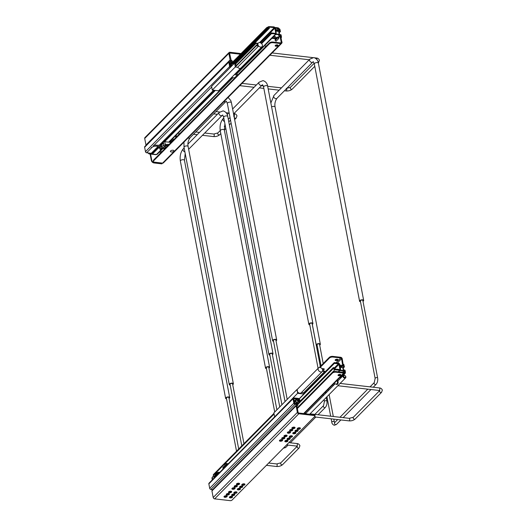 <?xml version="1.0" encoding="UTF-8"?>
<svg xmlns="http://www.w3.org/2000/svg" width="527" height="527" viewBox="0 0 527 527"><rect width="100%" height="100%" fill="white"/><g stroke="black" fill="none" stroke-linecap="round" stroke-linejoin="round"><path stroke-width="0.79" d="M337.669 359.342A1.429 0.659 -10.8 0 1 337.642 359.368A1.429 0.659 -10.8 0 1 335.277 359.796M335.31 359.763A1.429 0.659 169.2 0 0 335.139 360.172A1.429 0.659 169.2 0 0 336.246 360.606A1.429 0.659 169.2 0 0 337.774 360.046A1.429 0.659 169.2 0 0 337.945 359.638A1.429 0.659 169.2 0 0 336.832 359.21A1.429 0.659 169.2 0 0 335.31 359.763M338.196 374.901A1.429 0.659 169.2 0 0 338.024 375.31A1.429 0.659 169.2 0 0 339.138 375.744A1.429 0.659 169.2 0 0 340.659 375.184A1.429 0.659 169.2 0 0 340.831 374.776A1.429 0.659 169.2 0 0 339.717 374.348A1.429 0.659 169.2 0 0 338.196 374.901M340.561 374.48A1.429 0.659 -10.8 0 1 340.528 374.506A1.429 0.659 -10.8 0 1 338.169 374.934M344.039 371.726L344.737 371.891A1.555 1.146 -135.3 0 1 344.506 372.833A1.555 1.146 -135.3 0 1 343.657 373.09L335.811 372.194A2.595 1.206 169.2 0 0 332.333 373.188L297.373 408.537M344.737 371.891L343.973 371.68L343.242 372.378M343.479 372.405L344.065 371.812A0.777 0.573 -135.3 0 1 343.525 372.411L335.686 371.515L335.811 372.194M342.168 366.133L341.272 366.034L341.074 364.994L340.475 365.652L340.732 366.417L342.254 366.588L343.281 365.013L342.609 364.934L341.568 358.709A0.777 0.573 44.7 0 0 340.765 357.952L332.926 357.056A2.595 1.206 169.2 0 0 329.447 358.05L329.316 357.372A2.595 1.206 -10.8 0 1 332.794 356.377L340.64 357.273A1.555 1.146 44.7 0 1 342.24 358.782L343.525 367.055L344.276 366.779L343.604 366.706M342.609 364.934L341.496 366.061M332.333 373.188L332.208 372.51A2.595 1.206 -10.8 0 1 335.686 371.515M332.208 372.51L297.241 407.858M329.316 357.372L319.316 367.484M273.954 413.352L213.593 474.386L213.718 475.064A2.595 1.206 169.2 0 0 213.409 475.809A2.595 1.206 169.2 0 0 214.219 476.474M329.447 358.05L320.12 367.484M274.08 414.031L213.718 475.064M213.409 475.809L213.283 475.13A2.595 1.206 -10.8 0 1 213.593 474.386M213.758 476.27A2.595 1.91 44.7 0 0 212.809 476.704A2.595 1.91 44.7 0 0 212.414 478.272L212.651 479.517M212.282 479.893L212.045 478.648A2.595 1.91 -135.3 0 1 212.44 477.08L212.809 476.704M224.812 464.373A1.041 0.481 -10.8 0 1 226.202 463.977A1.041 0.514 -83.5 0 0 225.826 463.444A1.041 1.041 0 0 0 224.97 463.747A1.041 0.764 -135.3 0 0 224.812 464.373L225.069 465.73A1.041 0.764 -135.3 0 1 225.227 465.104M218.389 473.714A2.595 1.653 158.4 0 0 216.063 475.202L214.713 477.429M219.061 473.035A2.595 1.653 158.4 0 0 216.096 474.59L214.364 477.462A2.595 1.653 158.4 0 0 214.14 478.009M223.237 468.813L223.04 467.778L225.069 465.73A1.041 0.481 -10.8 0 1 226.465 465.328A1.041 0.481 -10.8 0 0 226.261 465.321L226.696 465.315M226.261 465.321L226.09 464.419L227.598 464.406M219.779 472.311A2.595 1.653 -21.6 0 1 219.127 472.311A2.595 1.653 158.4 0 0 215.8 473.845L214.067 476.718A2.595 1.653 158.4 0 0 213.896 477.93L213.988 478.167M226.379 495.723A1.634 0.758 169.2 0 0 224.719 495.993A1.634 0.758 169.2 0 0 223.995 496.816A1.634 0.758 169.2 0 0 224.818 497.297A1.634 0.758 169.2 0 0 226.478 497.02A1.634 0.758 169.2 0 0 227.209 496.203A1.634 0.758 169.2 0 0 226.379 495.723M226.906 495.861A1.634 0.758 -10.8 0 1 224.673 496.526A1.634 0.758 -10.8 0 1 224.153 496.388M230.852 491.217A1.634 0.758 169.2 0 0 229.199 491.493A1.634 0.758 169.2 0 0 228.468 492.31A1.634 0.758 169.2 0 0 229.298 492.791A1.634 0.758 169.2 0 0 230.958 492.521A1.634 0.758 169.2 0 0 231.682 491.698A1.634 0.758 169.2 0 0 230.852 491.217M231.379 491.362A1.634 0.758 -10.8 0 1 229.146 492.027A1.634 0.758 -10.8 0 1 228.626 491.882M233.995 494.076A1.634 0.758 169.2 0 0 232.335 494.346A1.634 0.758 169.2 0 0 231.61 495.169A1.634 0.758 169.2 0 0 232.433 495.65A1.634 0.758 169.2 0 0 234.093 495.373A1.634 0.758 169.2 0 0 234.825 494.557A1.634 0.758 169.2 0 0 233.995 494.076M234.522 494.214A1.634 0.758 -10.8 0 1 232.288 494.879A1.634 0.758 -10.8 0 1 231.768 494.741M231.768 496.322A1.634 0.758 169.2 0 0 230.108 496.599A1.634 0.758 169.2 0 0 229.383 497.422A1.634 0.758 169.2 0 0 230.207 497.903A1.634 0.758 169.2 0 0 231.867 497.626A1.634 0.758 169.2 0 0 232.591 496.809A1.634 0.758 169.2 0 0 231.768 496.322M232.288 496.467A1.634 0.758 -10.8 0 1 230.062 497.132A1.634 0.758 -10.8 0 1 229.541 496.994M236.221 491.823A1.634 0.758 169.2 0 0 234.561 492.093A1.634 0.758 169.2 0 0 233.836 492.916A1.634 0.758 169.2 0 0 234.667 493.397A1.634 0.758 169.2 0 0 236.327 493.12A1.634 0.758 169.2 0 0 237.051 492.304A1.634 0.758 169.2 0 0 236.221 491.823M236.748 491.961A1.634 0.758 -10.8 0 1 234.515 492.626A1.634 0.758 -10.8 0 1 233.995 492.488M228.606 493.47A1.634 0.758 169.2 0 0 226.946 493.74A1.634 0.758 169.2 0 0 226.221 494.563A1.634 0.758 169.2 0 0 227.051 495.044A1.634 0.758 169.2 0 0 228.711 494.767A1.634 0.758 169.2 0 0 229.436 493.951A1.634 0.758 169.2 0 0 228.606 493.47M229.133 493.608A1.634 0.758 -10.8 0 1 226.9 494.273A1.634 0.758 -10.8 0 1 226.379 494.135M244.146 483.812A1.634 0.758 169.2 0 0 242.486 484.082A1.634 0.758 169.2 0 0 241.761 484.906A1.634 0.758 169.2 0 0 242.585 485.387A1.634 0.758 169.2 0 0 244.245 485.11A1.634 0.758 169.2 0 0 244.969 484.293A1.634 0.758 169.2 0 0 244.146 483.812M244.666 483.951A1.634 0.758 -10.8 0 1 242.44 484.616A1.634 0.758 -10.8 0 1 241.919 484.478M239.686 488.318A1.634 0.758 169.2 0 0 238.033 488.588A1.634 0.758 169.2 0 0 237.302 489.412A1.634 0.758 169.2 0 0 238.132 489.893A1.634 0.758 169.2 0 0 239.792 489.616A1.634 0.758 169.2 0 0 240.516 488.799A1.634 0.758 169.2 0 0 239.686 488.318M240.213 488.457A1.634 0.758 -10.8 0 1 237.98 489.122A1.634 0.758 -10.8 0 1 237.46 488.984M241.919 486.065A1.634 0.758 169.2 0 0 240.259 486.335A1.634 0.758 169.2 0 0 239.528 487.159A1.634 0.758 169.2 0 0 240.358 487.64A1.634 0.758 169.2 0 0 242.018 487.363A1.634 0.758 169.2 0 0 242.743 486.546A1.634 0.758 169.2 0 0 241.919 486.065M242.44 486.204A1.634 0.758 -10.8 0 1 240.213 486.869A1.634 0.758 -10.8 0 1 239.686 486.731M238.777 483.206A1.634 0.758 169.2 0 0 237.117 483.483A1.634 0.758 169.2 0 0 236.392 484.3A1.634 0.758 169.2 0 0 237.216 484.781A1.634 0.758 169.2 0 0 238.876 484.511A1.634 0.758 169.2 0 0 239.601 483.687A1.634 0.758 169.2 0 0 238.777 483.206M239.298 483.351A1.634 0.758 -10.8 0 1 237.071 484.017A1.634 0.758 -10.8 0 1 236.551 483.872M234.304 487.712A1.634 0.758 169.2 0 0 232.644 487.982A1.634 0.758 169.2 0 0 231.913 488.806A1.634 0.758 169.2 0 0 232.743 489.287A1.634 0.758 169.2 0 0 234.403 489.01A1.634 0.758 169.2 0 0 235.128 488.193A1.634 0.758 169.2 0 0 234.304 487.712M234.825 487.85A1.634 0.758 -10.8 0 1 232.598 488.516A1.634 0.758 -10.8 0 1 232.071 488.377M236.531 485.459A1.634 0.758 169.2 0 0 234.871 485.736A1.634 0.758 169.2 0 0 234.146 486.553A1.634 0.758 169.2 0 0 234.97 487.034A1.634 0.758 169.2 0 0 236.63 486.757A1.634 0.758 169.2 0 0 237.354 485.94A1.634 0.758 169.2 0 0 236.531 485.459M237.051 485.598A1.634 0.758 -10.8 0 1 234.825 486.263A1.634 0.758 -10.8 0 1 234.298 486.125M291.675 435.75A1.634 0.758 169.2 0 0 290.015 436.027A1.634 0.758 169.2 0 0 289.29 436.85A1.634 0.758 169.2 0 0 290.113 437.331A1.634 0.758 169.2 0 0 291.774 437.054A1.634 0.758 169.2 0 0 292.498 436.237A1.634 0.758 169.2 0 0 291.675 435.75M292.195 435.895A1.634 0.758 -10.8 0 1 289.969 436.56A1.634 0.758 -10.8 0 1 289.442 436.422M287.215 440.256A1.634 0.758 169.2 0 0 285.555 440.532A1.634 0.758 169.2 0 0 284.83 441.356A1.634 0.758 169.2 0 0 285.66 441.837A1.634 0.758 169.2 0 0 287.32 441.56A1.634 0.758 169.2 0 0 288.045 440.743A1.634 0.758 169.2 0 0 287.215 440.256M287.742 440.401A1.634 0.758 -10.8 0 1 285.509 441.066A1.634 0.758 -10.8 0 1 284.988 440.928M289.448 438.003A1.634 0.758 169.2 0 0 287.788 438.28A1.634 0.758 169.2 0 0 287.057 439.103A1.634 0.758 169.2 0 0 287.887 439.584A1.634 0.758 169.2 0 0 289.547 439.307A1.634 0.758 169.2 0 0 290.272 438.49A1.634 0.758 169.2 0 0 289.448 438.003M289.969 438.148A1.634 0.758 -10.8 0 1 287.742 438.813A1.634 0.758 -10.8 0 1 287.215 438.675M286.306 435.15A1.634 0.758 169.2 0 0 284.646 435.427A1.634 0.758 169.2 0 0 283.921 436.244A1.634 0.758 169.2 0 0 284.745 436.725A1.634 0.758 169.2 0 0 286.405 436.448A1.634 0.758 169.2 0 0 287.129 435.631A1.634 0.758 169.2 0 0 286.306 435.15M286.826 435.289A1.634 0.758 -10.8 0 1 284.6 435.961A1.634 0.758 -10.8 0 1 284.079 435.816M281.833 439.65A1.634 0.758 169.2 0 0 280.173 439.926A1.634 0.758 169.2 0 0 279.442 440.75A1.634 0.758 169.2 0 0 280.272 441.231A1.634 0.758 169.2 0 0 281.932 440.954A1.634 0.758 169.2 0 0 282.656 440.137A1.634 0.758 169.2 0 0 281.833 439.65M282.353 439.795A1.634 0.758 -10.8 0 1 280.127 440.46A1.634 0.758 -10.8 0 1 279.6 440.322M284.06 437.397A1.634 0.758 169.2 0 0 282.4 437.673A1.634 0.758 169.2 0 0 281.675 438.497A1.634 0.758 169.2 0 0 282.498 438.978A1.634 0.758 169.2 0 0 284.158 438.701A1.634 0.758 169.2 0 0 284.883 437.884A1.634 0.758 169.2 0 0 284.06 437.397M284.58 437.542A1.634 0.758 -10.8 0 1 282.353 438.207A1.634 0.758 -10.8 0 1 281.826 438.069M299.593 427.746A1.634 0.758 169.2 0 0 297.933 428.016A1.634 0.758 169.2 0 0 297.208 428.84A1.634 0.758 169.2 0 0 298.038 429.321A1.634 0.758 169.2 0 0 299.692 429.044A1.634 0.758 169.2 0 0 300.423 428.227A1.634 0.758 169.2 0 0 299.593 427.746M300.12 427.884A1.634 0.758 -10.8 0 1 297.887 428.55A1.634 0.758 -10.8 0 1 297.366 428.411M295.14 432.245A1.634 0.758 169.2 0 0 293.48 432.522A1.634 0.758 169.2 0 0 292.755 433.346A1.634 0.758 169.2 0 0 293.579 433.826A1.634 0.758 169.2 0 0 295.239 433.55A1.634 0.758 169.2 0 0 295.963 432.733A1.634 0.758 169.2 0 0 295.14 432.245M295.66 432.39A1.634 0.758 -10.8 0 1 293.434 433.056A1.634 0.758 -10.8 0 1 292.913 432.917M297.366 429.999A1.634 0.758 169.2 0 0 295.706 430.269A1.634 0.758 169.2 0 0 294.982 431.093A1.634 0.758 169.2 0 0 295.805 431.573A1.634 0.758 169.2 0 0 297.465 431.297A1.634 0.758 169.2 0 0 298.196 430.48A1.634 0.758 169.2 0 0 297.366 429.999M297.887 430.137A1.634 0.758 -10.8 0 1 295.66 430.803A1.634 0.758 -10.8 0 1 295.14 430.664M294.224 427.14A1.634 0.758 169.2 0 0 292.564 427.417A1.634 0.758 169.2 0 0 291.839 428.234A1.634 0.758 169.2 0 0 292.669 428.714A1.634 0.758 169.2 0 0 294.329 428.444A1.634 0.758 169.2 0 0 295.054 427.621A1.634 0.758 169.2 0 0 294.224 427.14M294.751 427.285A1.634 0.758 -10.8 0 1 292.518 427.95A1.634 0.758 -10.8 0 1 291.998 427.805M289.751 431.646A1.634 0.758 169.2 0 0 288.091 431.916A1.634 0.758 169.2 0 0 287.367 432.739A1.634 0.758 169.2 0 0 288.19 433.22A1.634 0.758 169.2 0 0 289.85 432.944A1.634 0.758 169.2 0 0 290.581 432.127A1.634 0.758 169.2 0 0 289.751 431.646M290.272 431.784A1.634 0.758 -10.8 0 1 288.045 432.45A1.634 0.758 -10.8 0 1 287.525 432.311M291.978 429.393A1.634 0.758 169.2 0 0 290.318 429.663A1.634 0.758 169.2 0 0 289.593 430.487A1.634 0.758 169.2 0 0 290.423 430.967A1.634 0.758 169.2 0 0 292.077 430.691A1.634 0.758 169.2 0 0 292.808 429.874A1.634 0.758 169.2 0 0 291.978 429.393M292.505 429.531A1.634 0.758 -10.8 0 1 290.272 430.197A1.634 0.758 -10.8 0 1 289.751 430.058M296.872 405.922L298.124 412.489A0.52 0.382 -135.3 0 0 298.657 412.99L314.25 414.782A1.298 0.599 -10.8 0 1 314.909 415.164L315.054 415.928A1.298 0.599 169.2 0 1 314.902 416.304L231.972 500.149A1.298 0.599 169.2 0 1 230.233 500.65L214.641 498.865A1.403 1.028 -135.3 0 1 213.198 497.501L211.946 490.953A1.14 0.837 -135.3 0 1 212.124 490.262L296.286 405.158A1.14 0.837 -135.3 0 1 296.912 404.967L296.826 404.519L295.034 404.314A1.14 0.837 -135.3 0 1 293.855 403.208L293.012 398.774A1.14 0.837 -135.3 0 1 293.809 397.898L298.42 398.425A1.14 0.837 -135.3 0 1 299.599 399.532A1.298 0.646 96.5 0 1 299.369 401.054M212.737 489.642L210.866 489.412A1.14 0.837 -135.3 0 1 209.693 488.305L208.85 483.878A1.14 0.837 -135.3 0 1 209.021 483.187L293.183 398.089M298.605 400.968A1.298 0.646 -83.5 0 0 298.835 399.446L299.599 399.532M214.641 498.865L298.809 413.761A1.403 1.028 -135.3 0 1 297.366 412.404L296.115 405.849A1.14 0.837 -135.3 0 1 296.286 405.158M298.809 413.761L314.402 415.546L314.25 414.782M297.057 405.737A1.14 0.837 44.7 0 0 296.675 403.748L294.619 403.293L293.816 398.708L298.572 399.189L298.835 399.446L297.511 400.783M315.054 415.928A1.298 0.599 169.2 0 0 314.402 415.546M303.75 393.438L334.237 362.616L334.381 363.386L338.413 363.847A0.52 0.382 -135.3 0 1 338.953 364.348L339.862 369.144A0.52 0.382 -135.3 0 1 339.5 369.539L334.75 368.999A0.52 0.382 -135.3 0 1 334.217 368.492L334.065 367.681L333.301 367.596L333.459 368.406A1.403 1.028 44.7 0 0 334.902 369.763L339.651 370.31A1.403 1.028 44.7 0 0 340.409 370.073A1.403 1.028 44.7 0 0 340.626 369.229L339.711 364.44A1.403 1.028 44.7 0 0 338.268 363.077L334.237 362.616M343.617 370.87L343.321 370.441L340.264 370.224M340.251 367.279L342.794 367.675L343.097 368.156M343.564 370.916L339.843 370.652M299.27 398.893L334.381 363.386M297.294 404.005L333.301 367.596M294.237 401.291L294.968 400.546L295.64 400.625A0.777 0.573 44.7 0 0 296.187 400.026L296.055 399.347L296.866 399.44L296.991 400.118A0.777 0.573 44.7 0 0 297.795 400.869L300.126 401.139M294.218 401.205L296.055 399.347M299.942 401.119L301.121 399.927M299.389 401.884L297.953 401.719A0.777 0.573 44.7 0 0 297.412 402.318L297.544 402.997L296.734 402.905L296.609 402.226A0.777 0.573 44.7 0 0 295.805 401.469L295.133 401.396L294.968 400.546M296.78 403.768L297.544 402.997M295.976 403.669L296.734 402.905M294.395 402.134L295.133 401.396M322.228 371.542L301.187 392.819A2.595 1.91 -135.3 0 1 298.842 392.964A2.595 1.91 -135.3 0 1 297.103 390.738A2.595 1.91 -135.3 0 1 297.182 389.644A2.595 1.91 -135.3 0 1 297.498 389.17L318.539 367.892A2.595 1.91 -135.3 0 1 321.918 368.571L324.158 368.828L324.243 369.275L322.26 369.052A2.595 1.91 -135.3 0 1 322.61 370.856L324.586 371.087L324.672 371.535L322.432 371.278A2.595 1.91 -135.3 0 1 322.228 371.542A2.595 1.91 -135.3 0 1 319.889 371.687A2.595 1.91 -135.3 0 1 318.143 369.46A2.595 1.91 -135.3 0 1 318.539 367.892M322.669 370.863L324.243 369.275M324.672 371.535L303.631 392.813L301.444 392.562M297.182 389.644L297.59 393.313L303.862 394.031L299.165 398.787M303.631 392.813L303.862 394.031M274.85 416.626L297.59 393.313M296.885 389.605L273.862 412.885L274.567 416.593M344.618 372.688A1.041 0.514 96.5 0 1 344.592 372.8A1.041 0.514 96.5 0 1 344.296 373.419L340.33 377.424A1.041 0.514 96.5 0 1 340.04 377.549A1.041 0.514 96.5 0 1 339.935 377.51A1.041 0.514 96.5 0 1 339.895 377.49M343.663 370.415L344.184 369.974L344.566 371.746M340.475 365.652L340.027 366.107M341.074 364.994L340.02 366.061M340.482 374.44L340.152 374.776M339.118 375.059L339.77 374.341M341.562 367.484L341.957 367.53A2.339 1.159 96.5 0 1 342.115 367.569M343.13 370.955A2.339 1.159 96.5 0 1 342.866 372.339M342.893 367.694L343.525 367.055M342.254 366.588L341.397 367.457M162.145 163.06L162.224 163.489L154.385 162.586A2.595 1.91 -135.3 0 1 152.672 161.743A2.595 1.91 -135.3 0 1 151.717 160.07L150.57 154.088M150.116 154.036L151.341 160.445A2.595 1.91 44.7 0 0 152.303 162.118A2.595 1.91 44.7 0 0 154.016 162.962L161.855 163.864L162.224 163.489M153.627 160.024A2.595 1.206 169.2 0 0 153.317 160.768L153.443 161.446A2.595 1.206 -10.8 0 1 153.752 160.702L153.627 160.024L269.35 43.01L269.481 43.688A2.595 1.206 -10.8 0 1 271.01 42.878A2.595 1.206 -10.8 0 1 272.96 42.694L272.828 42.015A2.595 1.206 169.2 0 0 270.885 42.2A2.595 1.206 169.2 0 0 269.35 43.01M278.625 37.654L279.923 36.337L280.766 36.515L281.886 42.391A1.555 1.146 -135.3 0 1 281.649 43.333L163.449 162.85A1.555 1.146 44.7 0 1 162.599 163.113L154.754 162.211A2.595 1.206 -10.8 0 1 153.535 161.664A2.595 1.206 -10.8 0 1 153.443 161.446M268.203 27.009A2.595 1.206 169.2 0 0 267.993 27.061A2.595 1.206 169.2 0 0 266.464 27.872L266.596 28.55A2.595 1.206 -10.8 0 1 266.998 28.234M178.633 134.741A1.041 0.514 96.5 0 1 178.989 133.66A1.041 0.514 96.5 0 1 179.279 133.529A1.041 0.514 96.5 0 1 179.569 133.792M265.272 47.134A1.041 0.514 96.5 0 1 265.628 46.053A1.041 0.514 96.5 0 1 265.918 45.928A1.041 0.514 96.5 0 1 266.207 46.185M275.338 45.408A1.429 0.659 -10.8 0 1 276.866 44.848A1.429 0.659 -10.8 0 1 277.973 45.276A1.429 0.659 -10.8 0 1 277.801 45.684A1.429 0.659 -10.8 0 1 276.28 46.244A1.429 0.659 -10.8 0 1 275.173 45.816A1.429 0.659 -10.8 0 1 275.338 45.408A1.429 0.659 169.2 0 0 277.676 45.012A1.429 0.659 169.2 0 0 277.703 44.979M279.382 29.288L278.631 29.558L279.382 29.288A1.555 1.146 44.7 0 0 277.782 27.779L275.186 27.483M277.294 30.645L278.711 29.209A0.777 0.573 44.7 0 0 277.913 28.458L275.568 28.188M279.126 32.107L280.43 31.488L279.626 31.33L279.303 29.637L278.091 31.403M280.094 36.442L281.214 42.312A0.777 0.573 -135.3 0 1 280.667 42.918L272.828 42.015M281.649 43.333A1.555 1.146 -135.3 0 1 280.799 43.589L272.96 42.694M277.518 30.685L278.631 29.558M266.596 28.55L232.348 63.181M266.464 27.872L230.029 64.709M269.481 43.688L153.752 160.702M173.04 150.235A1.818 0.843 -10.8 0 1 173.271 151.618A3.439 3.439 0 0 1 171.334 151.987A1.818 0.843 -10.8 0 1 171.301 151.987A1.818 0.843 -10.8 0 1 170.603 150.933A1.818 0.843 -10.8 0 1 173.04 150.235M162.902 143.456L162.033 143.357A1.041 0.764 -135.3 0 0 161.466 143.528A1.041 1.041 0 0 0 161.163 144.273L161.203 144.233M170.55 141.915L169.885 141.974L171.446 142.474M167.889 145.604L165.419 145.32A1.041 0.481 169.2 0 0 165.214 145.314L168.199 145.287M166.216 147.296L165.182 147.178A1.041 0.764 44.7 0 1 164.114 146.17L163.508 143.008L161.479 145.063L161.308 144.161A1.041 0.481 169.2 0 0 161.295 144.167L160.926 144.602L161.308 144.161L161.677 144.517L161.295 144.167A1.041 0.764 -135.3 0 1 161.466 143.528M160.926 144.602L160.432 144.839A2.595 0.665 -2.2 0 1 156.881 145.208A2.595 0.665 177.8 0 0 153.337 145.577L153.37 146.578L151.282 147.573M163.508 143.008L163.337 142.106L162.085 143.364M165.076 141.256L164.352 141.177A1.041 0.514 96.5 0 0 164.062 141.302A1.041 0.764 44.7 0 0 163.337 142.106A1.041 0.481 169.2 0 1 163.95 141.783A1.041 0.481 169.2 0 1 164.727 141.704A1.041 0.514 96.5 0 0 164.464 141.216A1.041 0.514 96.5 0 0 164.352 141.177A1.041 1.041 0 0 0 163.495 141.48M164.516 148.219A1.041 0.514 96.5 0 1 164.121 148.542L162.283 148.614M157.362 148.12L160.241 146.743A1.041 0.514 96.5 0 1 159.641 148.028L157.362 148.12L152.27 153.291L152.415 154.055L148.897 153.858M160.241 146.743L161.651 146.908M175.451 135.841L175.794 137.613M176.189 135.096L176.525 136.868M173.317 140.116L172.981 138.344M165.214 145.314L165.043 144.405L169.101 144.378M170.919 140.426L173.192 140.241M172.006 141.434L171.235 141.348A1.041 0.481 169.2 0 0 170.886 141.341L172.204 141.236M173.139 140.248L172.81 138.515M161.394 145.399L161.354 144.398L161.414 145.544L160.465 145.841A2.595 0.665 -2.2 0 1 156.921 146.21A2.595 0.665 177.8 0 0 153.37 146.578M156.058 148.897L156.559 148.957M241.063 53.556L229.851 52.272A1.403 1.028 44.7 0 0 229.087 52.502A1.403 1.028 44.7 0 0 228.87 53.352L230.121 59.907A1.14 0.837 44.7 0 0 231.3 61.013L231.386 61.461L229.594 61.257A1.14 0.837 44.7 0 0 228.968 61.448L144.806 146.552A1.14 0.837 44.7 0 0 144.629 147.244L145.472 151.671A1.14 0.837 44.7 0 0 146.651 152.777L151.262 153.304A1.14 0.837 44.7 0 0 151.888 153.113L158.699 146.229M229.087 52.502L144.918 137.606A1.403 1.028 44.7 0 0 144.708 138.456L145.959 145.004A1.14 0.837 44.7 0 0 146.051 145.294M230.813 66.922L229.555 62.226L231.531 62.232A1.14 0.837 -135.3 0 0 232.15 62.041L229.943 64.268M240.398 54.228L229.996 53.043A0.52 0.382 44.7 0 0 229.634 53.438L231.149 60.243A1.14 0.837 -135.3 0 1 232.15 62.041M228.968 61.448A1.14 0.837 44.7 0 0 228.797 62.14L229.64 66.567A1.14 0.837 44.7 0 0 230.273 67.469M237.163 74.116L235.338 73.826M231.584 77.627L234.508 77.877L237.295 75.216L234.555 74.623M155.808 154.648L157.211 154.286L162.843 148.594M275.713 34.466L279.481 34.683L279.191 34.262L276.135 34.038M276.122 31.093L278.658 31.488L278.967 31.969M215.345 90.427L164.707 141.625M163.482 142.87L161.578 144.793M259.528 42.582L274.284 27.661L269.534 27.121L269.33 28.333L268.566 28.247L268.625 26.587L274.139 26.897L275.581 28.254L276.28 33.893L271.484 33.662L271.339 32.891L261.155 43.194M261.629 43.629L271.484 33.662M214.529 90.334L164.253 141.17M162.54 148.357L156.447 154.516L152.415 154.055L158.324 148.08M274.284 27.661L274.817 28.168L260.384 42.759M275.338 33.353L275.733 32.957L274.817 28.168M275.733 32.957L275.371 33.359L275.733 32.957M271.339 32.891L275.371 33.359M149.457 153.719L148.278 152.962M279.435 34.729L278.711 35.381M232.987 64.215L268.566 28.247M234.917 63.128L269.33 28.333M159.813 148.047L160.076 149.602L162.691 148.015M153.443 152.099L153.37 151.69A0.777 0.573 44.7 0 0 153.357 151.631M232.196 65.519A0.777 0.573 44.7 0 0 231.669 65.256L230.997 65.177L230.833 64.327L231.505 64.406A0.777 0.573 44.7 0 0 232.051 63.807L231.92 63.128L232.73 63.22L232.855 63.899A0.777 0.573 44.7 0 0 233.23 64.472M230.259 65.921L230.997 65.177M230.101 65.071L230.833 64.327M230.082 64.986L231.92 63.128M235.892 63.24L234.601 63.095L234.831 64.314L255.872 43.036L258.111 43.293A2.595 1.91 -135.3 0 1 258.316 43.03A2.595 1.91 -135.3 0 1 260.661 42.885A2.595 1.91 -135.3 0 1 262.406 45.111A2.595 1.91 -135.3 0 1 262.011 46.679A2.595 1.91 -135.3 0 1 258.632 46.007L237.591 67.278A2.595 1.91 -135.3 0 0 240.971 67.957L262.011 46.679M236.834 64.986L234.917 64.762L235.259 66.573L256.306 45.296L258.283 45.52A2.595 1.91 -135.3 0 1 257.94 43.715L255.957 43.491L255.872 43.036M258.632 46.007L256.392 45.75L256.306 45.296M241.419 67.496L218.553 90.796L212.282 90.077L256.392 45.75M235.352 67.021L237.591 67.278M234.917 64.762L255.957 43.491M257.94 43.715L256.366 45.302M234.601 63.095L211.577 86.369L212.282 90.077M279.626 31.33L279.547 31.686M278.869 37.028A2.339 1.159 96.5 0 0 279.152 35.586L280.206 34.598L280.588 36.376M278.19 30.764L277.294 30.665L277.097 29.624L276.056 30.731M276.504 30.283L276.754 31.04L278.276 31.218M275.081 39.69L277.808 36.936L275.081 39.69L277.782 37.009L277.907 37.648L275.186 40.401L276.062 41.231L278.783 38.478L278.809 37.463M277.907 37.648L278.783 38.478M275.061 39.769L275.186 40.401M277.808 36.936L279.205 37.068M272.821 37.384L272.696 38.049A2.339 1.159 96.5 0 1 272.037 38.339A2.339 1.159 96.5 0 1 271.912 38.306M274.047 36.146A2.339 1.159 96.5 0 1 273.915 36.528L273.875 36.323M279.152 35.586L278.704 35.533A2.339 1.159 -83.5 0 0 278.645 34.677M273.612 36.587L274.218 36.659A1.1 0.514 169.2 0 0 274.817 36.633M273.915 36.528L275.483 36.706L275.957 37.588A1.1 0.514 -10.8 0 1 274.475 38.01L272.907 37.832M276.076 37.2L275.957 37.588L277.037 37.713M336.825 380.593A1.924 0.949 96.5 0 1 336.905 380.593A1.924 0.949 96.5 0 1 337.655 382.075A1.924 0.949 96.5 0 1 337.01 384.176A1.924 0.949 96.5 0 1 336.47 384.414A1.924 0.949 96.5 0 1 335.956 383.979M336.47 384.414L336.97 384.466A1.924 0.949 -83.5 0 0 337.511 384.236A1.924 0.949 -83.5 0 0 338.156 382.312L337.926 381.087A1.924 0.949 -83.5 0 0 337.412 380.652L336.905 380.593M336.503 380.922L336.865 380.962A1.548 0.764 96.5 0 1 337.471 382.161A1.548 0.764 96.5 0 1 336.944 383.854A1.548 0.764 96.5 0 1 336.509 384.045L333.729 383.722M344.487 375.461A1.14 0.837 -135.3 0 1 344.869 377.444A1.14 0.837 -135.3 0 1 344.487 375.461M344.704 378.149A1.66 1.219 44.7 0 0 345.613 377.872A1.66 1.219 44.7 0 0 345.666 376.324A1.66 1.219 44.7 0 0 344.157 375.257A1.66 1.219 44.7 0 0 343.248 375.534A1.66 1.219 44.7 0 0 343.196 377.082A1.66 1.219 44.7 0 0 344.704 378.149M281.728 41.567A1.14 0.837 -135.3 0 1 281.826 42.074M281.84 43.036A1.66 1.219 44.7 0 0 281.695 41.409M232.717 384.657A2.075 0.962 169.2 0 0 233.362 383.761A2.075 0.962 169.2 0 0 232.315 383.149A2.075 0.962 169.2 0 0 230.207 383.498A2.075 0.962 169.2 0 0 229.285 384.539A2.075 0.962 169.2 0 0 230.22 385.132M273.539 341.331A2.075 0.962 -10.8 0 1 272.604 340.738A2.075 0.962 -10.8 0 1 273.526 339.698A2.075 0.962 -10.8 0 1 275.634 339.348A2.075 0.962 -10.8 0 1 276.682 339.955A2.075 0.962 -10.8 0 1 276.036 340.857M230.147 384.756A1.509 0.698 -10.8 0 1 229.844 384.433A1.509 0.698 -10.8 0 1 230.516 383.676A1.509 0.698 -10.8 0 1 232.045 383.425A1.509 0.698 -10.8 0 1 232.802 383.867A1.509 0.698 -10.8 0 1 232.644 384.275M273.467 340.949A1.509 0.698 -10.8 0 1 273.164 340.626A1.509 0.698 -10.8 0 1 273.836 339.875A1.509 0.698 -10.8 0 1 275.364 339.619A1.509 0.698 -10.8 0 1 276.122 340.067A1.509 0.698 -10.8 0 1 275.964 340.475M229.054 398.452A2.075 0.962 169.2 0 0 229.7 397.549A2.075 0.962 169.2 0 0 228.652 396.943A2.075 0.962 169.2 0 0 226.544 397.292A2.075 0.962 169.2 0 0 225.622 398.333A2.075 0.962 169.2 0 0 226.557 398.926M269.877 355.126A2.075 0.962 -10.8 0 1 268.941 354.526A2.075 0.962 -10.8 0 1 269.864 353.485A2.075 0.962 -10.8 0 1 271.972 353.136A2.075 0.962 -10.8 0 1 273.019 353.749A2.075 0.962 -10.8 0 1 272.373 354.645M226.485 398.544A1.509 0.698 -10.8 0 1 226.182 398.221A1.509 0.698 -10.8 0 1 226.854 397.47A1.509 0.698 -10.8 0 1 228.382 397.213A1.509 0.698 -10.8 0 1 229.14 397.661A1.509 0.698 -10.8 0 1 228.981 398.069M269.804 354.743A1.509 0.698 -10.8 0 1 269.501 354.421A1.509 0.698 -10.8 0 1 270.173 353.67A1.509 0.698 -10.8 0 1 271.701 353.413A1.509 0.698 -10.8 0 1 272.459 353.854A1.509 0.698 -10.8 0 1 272.301 354.269M268.954 368.189A2.075 0.962 169.2 0 0 269.607 367.293A2.075 0.962 169.2 0 0 268.553 366.68A2.075 0.962 169.2 0 0 266.451 367.029A2.075 0.962 169.2 0 0 265.529 368.07A2.075 0.962 169.2 0 0 266.458 368.669M309.777 324.863A2.075 0.962 -10.8 0 1 308.848 324.27A2.075 0.962 -10.8 0 1 309.771 323.229A2.075 0.962 -10.8 0 1 311.879 322.88A2.075 0.962 -10.8 0 1 312.926 323.492A2.075 0.962 -10.8 0 1 312.28 324.388M266.385 368.287A1.509 0.698 -10.8 0 1 266.089 367.965A1.509 0.698 -10.8 0 1 266.754 367.207A1.509 0.698 -10.8 0 1 268.283 366.957A1.509 0.698 -10.8 0 1 269.047 367.398A1.509 0.698 -10.8 0 1 268.882 367.806M309.705 324.48A1.509 0.698 -10.8 0 1 309.408 324.158A1.509 0.698 -10.8 0 1 310.074 323.407A1.509 0.698 -10.8 0 1 311.602 323.15A1.509 0.698 -10.8 0 1 312.366 323.598A1.509 0.698 -10.8 0 1 312.208 324.006M319.691 345.132A2.075 0.962 169.2 0 0 320.344 344.236A2.075 0.962 169.2 0 0 319.29 343.624A2.075 0.962 169.2 0 0 317.188 343.973A2.075 0.962 169.2 0 0 316.266 345.014A2.075 0.962 169.2 0 0 317.195 345.613M360.514 301.806A2.075 0.962 -10.8 0 1 359.585 301.213A2.075 0.962 -10.8 0 1 360.508 300.173A2.075 0.962 -10.8 0 1 362.616 299.823A2.075 0.962 -10.8 0 1 363.663 300.436A2.075 0.962 -10.8 0 1 363.017 301.332M317.122 345.231A1.509 0.698 -10.8 0 1 316.826 344.908A1.509 0.698 -10.8 0 1 317.491 344.151A1.509 0.698 -10.8 0 1 319.019 343.9A1.509 0.698 -10.8 0 1 319.784 344.342A1.509 0.698 -10.8 0 1 319.619 344.757M360.442 301.431A1.509 0.698 -10.8 0 1 360.145 301.108A1.509 0.698 -10.8 0 1 360.811 300.35A1.509 0.698 -10.8 0 1 362.339 300.1A1.509 0.698 -10.8 0 1 363.103 300.542A1.509 0.698 -10.8 0 1 362.945 300.95M342.688 364.585L343.36 364.658M332.794 356.377L332.926 357.056M340.765 357.952L335.956 362.813M212.414 478.272L212.045 478.648M343.657 373.09L303.631 413.563M337.346 362.971L341.568 358.709M216.063 475.202L216.307 475.822M223.04 467.778A1.041 0.764 -135.3 0 1 223.198 467.153A1.041 1.041 0 0 0 222.914 468.075A1.041 0.481 169.2 0 1 223.04 467.778M227.835 464.162L226.202 463.977L226.287 464.412M219.127 472.311L219.311 472.778M215.8 473.845L216.096 474.59M214.067 476.718L214.364 477.462M298.572 399.189L297.221 400.56M208.85 483.878L293.012 398.774M293.855 403.208L209.693 488.305M210.866 489.412L295.034 404.314M296.826 404.519L212.658 489.616M211.946 490.953L296.115 405.849M297.366 412.404L213.198 497.501M339.651 370.31L338.176 371.798M297.241 407.845L334.902 369.763M343.321 370.441L342.794 367.675M334.151 368.156L338.413 363.847M334.474 368.88L338.953 364.348M339.474 369.539L339.862 369.144M297.735 404.525L333.459 368.406M295.594 400.619L296.187 400.026M297.406 402.272L297.953 401.719M295.258 403.59L296.609 402.226M294.521 402.773L295.805 401.469M343.222 368.116L344.408 366.858L343.907 364.862A1.041 0.514 -83.5 0 0 343.644 364.368A1.041 0.514 -83.5 0 0 343.532 364.328A1.041 0.514 -83.5 0 0 343.42 364.341M344.296 373.419L344.968 373.498A1.041 0.514 -83.5 0 0 345.264 372.879A1.041 0.514 -83.5 0 0 345.29 372.088L345.389 372.24A0.777 0.389 -83.5 0 1 345.145 373.294L341.153 377.451M344.796 370.04L345.29 372.088L344.757 372.029M340.607 377.589A1.041 0.514 -83.5 0 0 340.712 377.628A1.041 0.514 -83.5 0 0 341.002 377.503L340.33 377.424M343.242 368.195L344.408 366.858L343.907 364.862L343.367 364.796M344.25 370.092L345.053 370.27M340.152 366.739L340.6 366.291M340.192 366.957L340.732 366.417M340.04 377.549L341.147 377.457L345.106 373.452L345.422 372.167L345.053 370.25L344.157 369.961M154.016 162.962L154.385 162.586M275.99 30.401L277.913 28.458M162.599 163.113L280.799 43.589M160.28 153.291L159.945 151.519M151.717 160.07L151.341 160.445M160.867 150.59L161.203 152.362M280.621 42.911L281.214 42.312M167.494 145.999L165.504 145.775A1.041 0.514 96.5 0 1 165.478 146.559A1.041 0.514 96.5 0 1 165.182 147.178M171.025 142.428L164.727 141.704L165.241 144.405M164.114 146.17A1.041 0.481 -10.8 0 1 164.727 145.847A1.041 0.481 -10.8 0 1 165.504 145.775L165.419 145.32M163.851 144.813L161.822 146.868A1.041 0.764 44.7 0 0 162.889 147.876L164.24 146.513M161.479 145.063L161.822 146.868A1.041 0.481 169.2 0 0 161.703 147.165A1.041 0.481 169.2 0 0 161.736 147.25M164.121 148.542L162.296 148.331M161.987 148.298L159.641 148.028M170.886 141.341L170.741 140.604M165.359 148.159L162.889 147.876A1.041 0.514 96.5 0 1 162.599 148.001A1.041 0.514 96.5 0 1 162.494 147.962M171.374 142.079L171.235 141.348M171.769 139.563L171.921 140.34M160.432 144.839L160.465 145.841M156.921 146.21L156.881 145.208M229.996 53.043L229.627 53.411M151.262 153.304L158.238 146.256M159.338 145.142L213.646 90.229M211.696 87.001L153.983 145.36M152.25 147.112L146.651 152.777M145.472 151.671L229.64 66.567M228.797 62.14L144.629 147.244M229.877 63.905L231.531 62.232M231.3 61.013L230.905 61.409M145.959 145.004L230.121 59.907M228.87 53.352L144.708 138.456M278.658 31.488L279.191 34.262M165.037 145.834L165.438 145.432M168.673 142.158L232.4 77.719M275.516 34.123L236.155 73.925M237.091 74.913L236.919 74.011M232.776 63.464L268.414 27.43M153.37 151.69L156.124 148.904M159.984 145.004L214.1 90.282M230.385 66.554L231.669 65.256M231.458 64.399L232.051 63.807M279.264 32.826L280.43 31.488L279.936 29.492A1.041 0.514 -83.5 0 0 279.666 28.998A1.041 0.514 -83.5 0 0 279.554 28.959A1.041 0.514 -83.5 0 0 279.442 28.972M281.056 38.049A1.041 0.514 -83.5 0 0 281.293 37.503A1.041 0.514 -83.5 0 0 281.313 36.719L281.411 36.87A0.777 0.389 -83.5 0 1 281.174 37.924L281.069 38.115M280.825 34.67L281.313 36.719L280.792 36.659M279.389 29.426L279.936 29.492L280.292 31.607L279.251 32.74M280.272 34.723L281.075 34.901M274.475 38.01L274.218 36.659M276.293 38.464L272.696 38.049M282.63 464.623A1.271 0.935 -135.3 0 1 281.484 464.689A1.271 0.935 -135.3 0 1 280.634 463.602A1.271 0.935 -135.3 0 1 280.825 462.831L297.254 446.224A1.271 0.935 -135.3 0 0 297.116 446.929A1.271 0.935 -135.3 0 0 297.972 448.022A1.271 0.935 -135.3 0 0 299.119 447.95L282.63 464.623C280.977 466.033 278.902 466.652 276.405 466.474A1.271 0.632 -83.5 0 0 277.024 465.881A1.271 0.632 -83.5 0 0 277.156 464.597A1.271 0.632 -83.5 0 0 276.688 463.944L268.691 463.029M288.862 442.627L296.866 443.543A1.271 0.632 96.5 0 1 297.327 444.195A1.271 0.632 96.5 0 1 297.202 445.48A1.271 0.632 96.5 0 1 296.576 446.073L297.426 446.185M355.178 419.011A1.271 0.935 -135.3 0 1 354.032 419.084A1.271 0.935 -135.3 0 1 353.176 417.99A1.271 0.935 -135.3 0 1 353.367 417.226L379.697 390.599A1.271 0.935 -135.3 0 0 379.565 391.311A1.271 0.935 -135.3 0 0 380.415 392.398A1.271 0.935 -135.3 0 0 381.561 392.332L355.178 419.011C353.518 420.427 351.443 421.04 348.946 420.862A1.271 0.632 -83.5 0 0 349.566 420.269A1.271 0.632 -83.5 0 0 349.697 418.985A1.271 0.632 -83.5 0 0 349.236 418.333L310.034 413.84M340.113 383.432L379.308 387.925A1.271 0.632 96.5 0 1 379.776 388.577A1.271 0.632 96.5 0 1 379.644 389.861A1.271 0.632 96.5 0 1 379.018 390.454L379.875 390.566M288.078 445.098L285.72 447.482A1.271 0.935 -135.3 0 1 285.028 447.693A1.271 0.935 -135.3 0 1 284.231 447.318M318.077 414.762L325.357 407.411A1.271 0.935 -135.3 0 1 324.658 407.621A1.271 0.935 -135.3 0 1 323.506 406.804A1.271 0.935 -135.3 0 1 323.545 405.619L324.401 401.521A1.271 0.586 169.2 0 1 324.968 400.882A1.271 0.586 169.2 0 1 326.259 400.672A1.271 0.586 169.2 0 1 326.898 401.047L326.22 397.477M340.897 419.94L336.457 424.426L334.329 425.269C332.761 424.65 331.924 423.649 331.819 422.265A1.271 0.586 -10.8 0 1 332.385 421.633A1.271 0.586 -10.8 0 1 333.677 421.416A1.271 0.586 -10.8 0 1 334.316 421.791L333.808 419.13M336.457 424.426A1.271 0.935 -135.3 0 1 335.765 424.637A1.271 0.935 -135.3 0 1 334.612 423.82A1.271 0.935 -135.3 0 1 334.652 422.634L334.619 422.746M373.248 387.226L376.094 384.354A1.271 0.935 -135.3 0 1 375.395 384.565A1.271 0.935 -135.3 0 1 374.242 383.748A1.271 0.935 -135.3 0 1 374.282 382.562L375.138 378.465A1.271 0.586 169.2 0 1 375.705 377.826A1.271 0.586 169.2 0 1 376.996 377.615A1.271 0.586 169.2 0 1 377.635 377.991L362.8 300.219M220.8 133.601L219.7 134.714C218.046 136.131 215.965 136.743 213.468 136.565A1.271 0.632 -83.5 0 0 214.094 135.979A1.271 0.632 -83.5 0 0 214.219 134.688A1.271 0.632 -83.5 0 0 213.758 134.042L204.733 133.008M219.7 134.714A1.271 0.935 -135.3 0 1 218.553 134.787A1.271 0.935 -135.3 0 1 217.697 133.693A1.271 0.935 -135.3 0 1 217.895 132.929L220.22 130.571M233.869 113.634L233.935 113.641C235.253 113.621 236.274 114.346 236.992 115.808L236.188 118.048A1.271 0.935 -135.3 0 1 235.042 118.114A1.271 0.935 -135.3 0 1 234.186 117.027A1.271 0.935 -135.3 0 1 234.324 116.315L234.074 116.566M233.935 113.641A1.271 0.632 96.5 0 1 234.396 114.293A1.271 0.632 96.5 0 1 233.968 116.039M314.777 66.323L292.241 89.109C290.588 90.519 288.513 91.138 286.009 90.96A1.271 0.632 -83.5 0 0 286.635 90.367A1.271 0.632 -83.5 0 0 286.76 89.083A1.271 0.632 -83.5 0 0 286.569 88.595M292.241 89.109A1.271 0.935 -135.3 0 1 291.095 89.175A1.271 0.935 -135.3 0 1 290.239 88.088A1.271 0.935 -135.3 0 1 290.436 87.317L314.171 63.319M314.902 57.851L316.378 58.023C317.695 58.003 318.716 58.728 319.434 60.183L318.631 62.423A1.271 0.935 -135.3 0 1 318.282 62.621M316.378 58.023A1.271 0.632 96.5 0 1 316.839 58.668A1.271 0.632 96.5 0 1 316.852 59.419M223.962 101.658A2.075 1.528 -135.3 0 0 224.733 101.902A2.075 1.528 -135.3 0 0 225.859 101.553L189.97 137.85C188.146 140.538 187.526 143.43 188.113 146.532A2.075 0.962 169.2 0 0 187.059 145.92A2.075 0.962 169.2 0 0 184.957 146.269A2.075 0.962 169.2 0 0 184.028 147.31L229.285 384.539M189.97 137.85A2.075 1.528 -135.3 0 1 188.837 138.199A2.075 1.528 -135.3 0 1 188.067 137.955M272.604 340.738L227.354 103.509A2.075 0.962 -10.8 0 1 228.277 102.469A2.075 0.962 -10.8 0 1 230.385 102.119A2.075 0.962 -10.8 0 1 231.432 102.732L230.8 100.571L228.119 97.462M185.201 153.429L184.45 160.327A2.075 0.962 169.2 0 0 183.396 159.714A2.075 0.962 169.2 0 0 181.288 160.063A2.075 0.962 169.2 0 0 180.366 161.104L225.622 398.333M222.697 114.991L222.196 115.347A2.075 1.528 -135.3 0 1 221.063 115.696A2.075 1.528 -135.3 0 1 219.179 114.359A2.075 1.528 -135.3 0 1 219.245 112.429L187.935 144.088M268.941 354.526L223.685 117.304A2.075 0.962 -10.8 0 1 224.614 116.263A2.075 0.962 -10.8 0 1 226.715 115.907A2.075 0.962 -10.8 0 1 227.769 116.52C227.394 113.68 225.846 111.796 223.138 110.868L219.245 112.429M184.918 151.941A2.075 1.528 -135.3 0 1 183.225 150.531A2.075 1.528 -135.3 0 1 183.35 148.719L184.147 147.916M224.904 123.674L224.35 130.064A2.075 0.962 169.2 0 0 223.303 129.451A2.075 0.962 169.2 0 0 221.195 129.8A2.075 0.962 169.2 0 0 220.273 130.841L265.529 368.07M262.598 84.735L262.103 85.091A2.075 1.528 -135.3 0 1 260.97 85.433A2.075 1.528 -135.3 0 1 259.086 84.103A2.075 1.528 -135.3 0 1 259.152 82.166L232.624 108.99M308.848 324.27L263.592 87.041A2.075 0.962 -10.8 0 1 264.514 86A2.075 0.962 -10.8 0 1 266.622 85.651A2.075 0.962 -10.8 0 1 267.67 86.263C267.294 83.418 265.753 81.533 263.039 80.605L259.152 82.166M224.502 121.572A2.075 1.528 -135.3 0 1 223.257 118.463L223.804 117.91M359.585 301.213L314.329 63.984A2.075 0.962 -10.8 0 1 315.251 62.944A2.075 0.962 -10.8 0 1 317.359 62.594A2.075 0.962 -10.8 0 1 318.407 63.207C318.031 60.368 316.49 58.477 313.782 57.548L309.889 59.11A2.075 1.528 -135.3 0 0 309.823 61.046A2.075 1.528 -135.3 0 0 311.707 62.377A2.075 1.528 -135.3 0 0 312.84 62.034L276.945 98.325C275.127 101.013 274.508 103.905 275.087 107.007A2.075 0.962 169.2 0 0 274.04 106.395A2.075 0.962 169.2 0 0 271.609 106.915M276.945 98.325A2.075 1.528 -135.3 0 1 275.812 98.674A2.075 1.528 -135.3 0 1 273.928 97.337A2.075 1.528 -135.3 0 1 273.994 95.407L309.889 59.11M344.645 371.759L343.973 371.68M344.506 372.833L304.158 413.623M224.996 465.334L223.198 467.153M223.086 468.964L222.914 468.075M228.27 463.727L225.826 463.444M296.945 406.291L297.683 405.546M343.709 370.652L343.189 367.925M340.409 370.073L338.65 371.851M343.294 364.302L344.039 364.941M280.674 36.383L279.995 36.304M161.381 145.498L161.703 147.165A1.041 1.041 0 0 0 162.599 148.001L165.221 148.304M170.313 141.862L169.108 141.723M159.885 145.03L214.034 90.275M237.183 74.162L237.354 75.065M147.823 152.784L149.042 153.91L155.992 154.707L157.211 154.286M169.582 141.776L232.881 77.772M236.636 73.978L276.28 33.893M279.573 34.459L279.06 31.745M232.427 63.187L268.625 26.587M279.27 28.926L280.068 29.565M281.075 38.135L281.444 36.798L281.075 34.874L280.18 34.591M275.97 38.787L272.037 38.339M299.119 447.95L299.922 445.71C299.204 444.248 298.183 443.53 296.866 443.543M276.405 466.474L266.418 465.328M286.589 444.926L296.576 446.073M276.688 463.944L280.825 462.831M381.561 392.332L382.371 390.092C381.653 388.63 380.632 387.905 379.308 387.925M332.366 385.105L333.644 385.25M337.84 385.731L379.018 390.454M348.946 420.862L314.316 416.897M305.838 413.359L304.56 413.214M349.236 418.333L353.367 417.226M345.613 377.872L309.632 414.248M343.248 375.534L337.866 380.981M335.007 383.873L305.436 413.767M243.975 443.668L232.506 383.544M275.825 339.744L287.202 399.394M273.329 340.218L285.035 401.594M241.801 445.862L230.003 384.018M238.698 449.004L228.843 397.338M272.163 353.531L281.925 404.729M269.659 354.012L279.758 406.93M236.524 451.198L226.34 397.813M283.282 448.266L285.72 447.482M315.805 417.061L290.351 442.799M276.899 409.815L268.744 367.075M312.063 323.275L320.311 366.482M325.238 392.312L325.462 393.517M309.566 323.749L318.077 368.36M323.064 394.506L323.295 395.711M324.052 399.67L324.401 401.521M274.725 412.009L266.247 367.55M325.357 407.411C326.76 405.704 327.274 403.583 326.898 401.047M323.545 405.619L314.863 414.393M370.975 389.525L343.169 417.641M333.308 416.508L329.118 394.545M328.367 390.586L328.137 389.381M323.209 363.551L319.481 344.019M360.303 300.693L375.138 378.465M331.819 422.265L331.16 418.827M330.66 416.205L326.951 396.739M326.193 392.78L325.963 391.574M321.035 365.745L316.984 344.5M376.094 384.354C377.497 382.648 378.011 380.527 377.635 377.991M374.282 382.562L370.033 386.858M367.76 389.163L339.955 417.272M337.682 419.571L334.652 422.634M334.316 421.791L334.724 422.779M233.645 116.164L234.495 116.283M230.53 120.149L228.797 121.902M225.253 125.485L224.258 126.487M215.951 111.579L219.7 112.007M226.228 112.758L228.626 113.028M199.489 132.402L195.774 131.981M213.468 136.565L202.46 135.307M197.217 134.701L193.501 134.28M213.672 113.878L217.387 114.306M236.188 118.048L234.647 119.603M231.103 123.186L229.37 124.939M225.826 128.522L224.344 130.017M213.758 134.042L217.895 132.929M269.864 55.249L309.244 59.762M286.009 90.96L284.415 90.776M279.165 90.176L268.177 88.911M263.856 88.417L259.324 87.897M254.073 87.298L239.785 85.657M281.444 87.871L267.676 86.296M263.243 85.789L261.596 85.598M256.353 84.999L242.058 83.358M272.136 52.95L312.616 57.588M286.299 88.431L290.436 87.317M225.859 101.553L226.36 101.204M276.682 339.955L231.432 102.732M226.327 101.197L227.354 103.509M184.028 147.31L183.936 142.132M188.113 146.532L233.362 383.761M273.019 353.749L227.769 116.52M222.664 114.991L223.685 117.304M222.196 115.347L188.633 149.286M180.366 161.104C179.648 156.144 180.642 152.02 183.35 148.719M184.45 160.327L229.7 397.549M229.08 112.574L227.183 114.491M312.926 323.492L267.67 86.263M262.571 84.735L263.592 87.041M262.103 85.091L233.566 113.937M230.022 117.521L228.29 119.273M220.273 130.841C219.555 125.887 220.549 121.757 223.257 118.463M224.35 130.064L269.607 367.293M312.84 62.034L313.334 61.679M312.32 324.362L316.266 345.014M363.663 300.436L318.407 63.207M313.308 61.679L314.329 63.984M270.865 103.002L273.994 95.407M275.087 107.007L320.344 344.236"/></g></svg>
